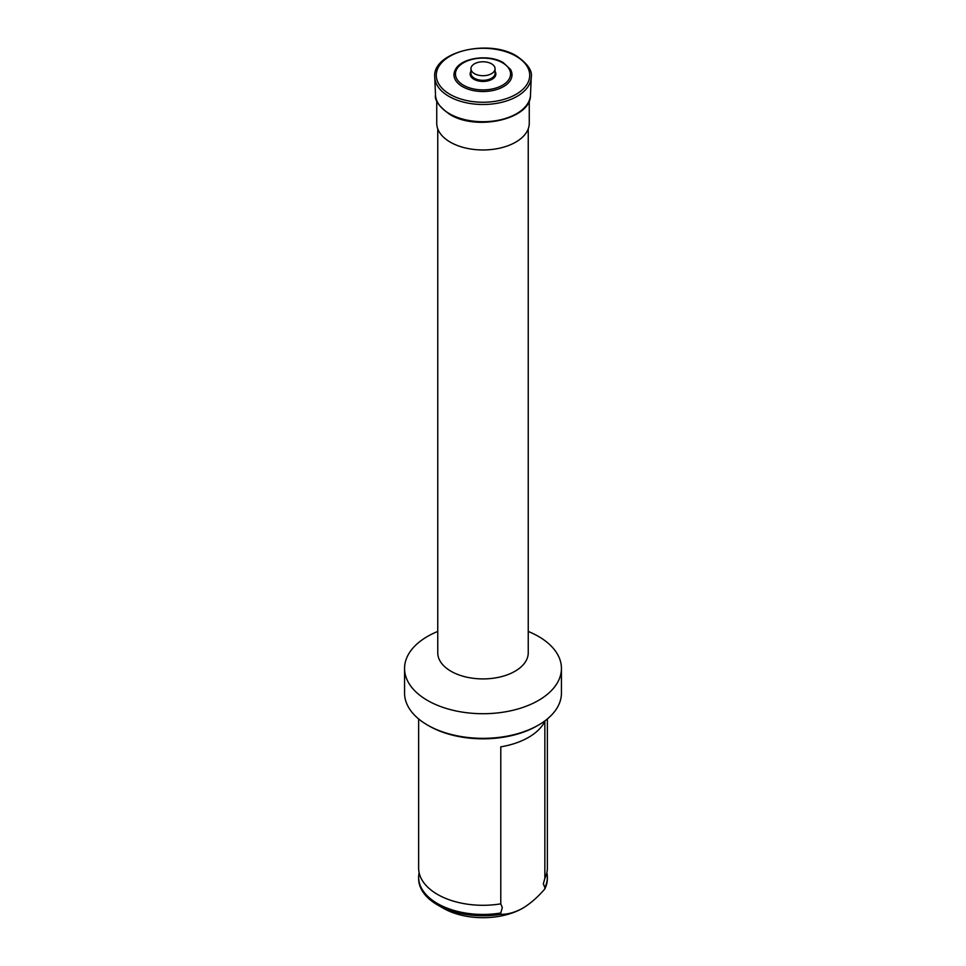 <?xml version="1.0" encoding="UTF-8"?>
<svg xmlns="http://www.w3.org/2000/svg" width="966" height="966" viewBox="0 0 966 966"><rect width="100%" height="100%" fill="white"/><g stroke="black" fill="none" stroke-linecap="round" stroke-linejoin="round"><path stroke-width="1.45" d="M418.64 718.946L418.64 868.132A64.36 37.155 0 0 0 420.898 877.889A64.36 37.155 0 0 0 437.489 894.407A64.36 37.155 0 0 0 500.786 903.85L500.786 746.839A64.36 37.155 0 0 0 544.848 721.397L544.848 878.408A64.36 37.155 0 0 0 545.102 877.889A64.36 37.155 0 0 0 547.36 868.132L547.36 718.946M544.848 878.408L543.339 883.854L544.848 887.549A64.36 37.155 0 0 0 547.36 877.285A64.36 37.155 0 0 0 546.865 872.709M419.135 872.709A64.36 37.155 0 0 0 418.64 877.285A64.36 37.155 0 0 0 437.489 903.548A64.36 37.155 0 0 0 500.786 912.991L502.296 907.545L500.786 903.85M437.755 631.45A78.439 45.281 0 0 0 404.561 668.436L404.561 693.069A78.439 45.281 0 0 0 427.54 725.08L428.964 725.901A76.423 44.122 0 0 0 537.036 725.901L538.46 725.08A78.439 45.281 0 0 0 561.439 693.069L561.439 668.436A78.439 45.281 0 0 0 538.46 636.413A78.439 45.281 0 0 0 528.245 631.45M428.964 725.901L427.54 725.08A78.439 45.281 0 0 0 538.46 725.08M404.561 668.436A78.439 45.281 0 0 0 427.54 700.459A78.439 45.281 0 0 0 513.018 710.264A78.439 45.281 0 0 0 561.439 668.436M437.755 128.792L437.755 652.787A45.245 26.13 0 0 0 451.001 671.261A45.245 26.13 0 0 0 500.316 676.925A45.245 26.13 0 0 0 528.245 652.787L528.245 128.792M436.741 100.706L436.741 123.262A46.259 26.71 0 0 0 450.289 142.147A46.259 26.71 0 0 0 500.702 147.931A46.259 26.71 0 0 0 529.259 123.262L529.259 100.706M462.485 86.614A29.016 16.748 0 0 0 498.323 88.993A29.016 16.748 0 0 0 510.471 69.371L503.286 62.669C489.255 53.951 461.676 57.549 455.529 69.371A29.016 16.748 0 0 0 462.485 86.614M474.463 73.67A12.063 6.967 0 0 0 487.613 75.179A12.063 6.967 0 0 0 495.063 68.743A12.063 6.967 0 0 0 491.537 63.816A12.063 6.967 0 0 0 478.387 62.307A12.063 6.967 0 0 0 470.937 68.743A12.063 6.967 0 0 0 474.463 73.67M544.848 887.549L544.848 888.889A64.36 37.155 0 0 0 547.36 878.625L547.36 877.285M544.848 888.889C537.99 896.955 530.648 903.379 522.823 908.173C515.035 912.411 507.693 914.464 500.786 914.331L500.786 912.991M522.823 908.173A56.306 32.506 0 0 1 443.177 908.173L437.489 904.888A64.36 37.155 0 0 0 500.786 914.331M418.64 877.285L418.64 878.625A64.36 37.155 0 0 0 437.489 904.888L443.177 908.173M449.407 113.686A47.515 27.434 0 0 0 500.642 119.76A47.515 27.434 0 0 0 530.491 94.97C531.24 119.156 476.588 131.424 449.733 114.374C439.132 106.622 434.386 100.15 435.509 94.97A47.515 27.434 0 0 0 449.407 113.686M448.876 96.334A48.264 27.869 0 0 0 500.919 102.505A48.264 27.869 0 0 0 531.252 77.316C532.568 70.904 527.75 63.841 516.798 56.137C488.82 38.326 431.79 52.067 434.748 77.316A48.264 27.869 0 0 0 448.876 96.334M449.963 94.342A46.718 26.976 0 0 0 516.037 94.342A46.718 26.976 0 0 0 516.037 56.197A46.718 26.976 0 0 0 449.963 56.197A46.718 26.976 0 0 0 449.963 94.342M463.523 85.249A27.555 15.903 0 0 0 502.477 85.249A27.555 15.903 0 0 0 502.477 62.754A27.555 15.903 0 0 0 463.523 62.754A27.555 15.903 0 0 0 463.523 85.249M470.937 71.412A12.872 7.426 0 0 0 473.895 79.248A12.872 7.426 0 0 0 489.955 80.25A12.872 7.426 0 0 0 495.063 71.412M470.937 68.743L470.937 73.344A12.063 6.967 0 0 0 474.463 78.27A12.063 6.967 0 0 0 487.613 79.78A12.063 6.967 0 0 0 495.063 73.344L495.063 68.743M530.491 94.97L531.252 77.316M435.509 94.97L434.748 77.316"/></g></svg>
